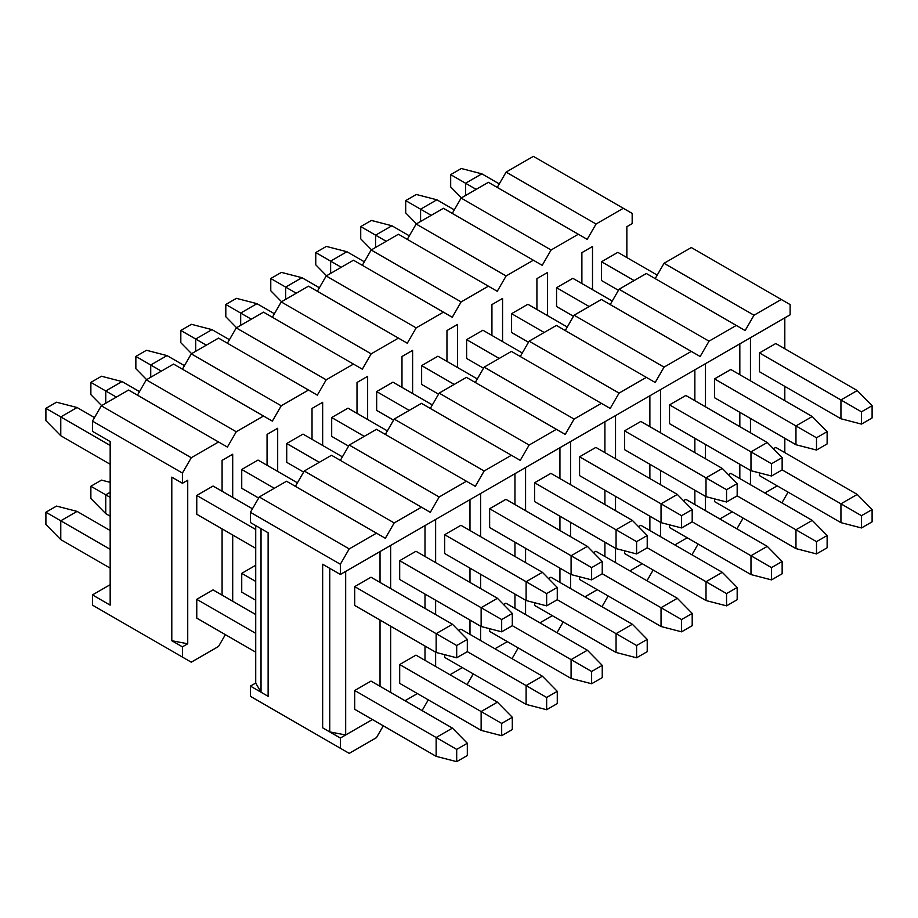 <?xml version="1.0" encoding="UTF-8"?>
<svg xmlns="http://www.w3.org/2000/svg" width="918" height="918" viewBox="0 0 918 918"><rect width="100%" height="100%" fill="white"/><g stroke="black" fill="none" stroke-linecap="round" stroke-linejoin="round"><path stroke-width="1.38" d="M345.673 734.974L345.673 571.398L340.36 574.473L329.746 568.334L329.746 731.898L345.673 734.974L340.36 738.038L322.654 727.813L322.654 564.249L340.36 574.473L790.123 314.805L790.123 304.581L781.264 299.475L790.123 304.581L790.123 314.805L784.81 317.869L784.81 348.748M372.41 719.528L340.36 738.038L340.36 748.262L250.419 696.326L250.419 686.102L255.72 683.038L250.419 686.102L261.033 692.241L255.72 683.038L255.72 525.601M261.033 692.241L261.033 528.665L250.419 522.537L250.419 512.313L259.266 496.982L286.531 481.239L376.483 533.163L286.531 481.239L259.266 496.982L349.219 548.907L259.266 496.982L250.419 512.313L340.36 564.249L250.419 512.313L250.419 522.537L268.125 532.761L268.125 696.326L250.419 686.102L250.419 696.326L349.219 753.368L376.483 737.624L383.299 725.817L376.483 737.624L349.219 753.368L340.36 748.262L340.36 738.038L329.746 731.898M295.389 486.345L304.248 471.014L331.513 455.271L421.465 507.195L394.189 522.939L385.342 538.281L376.483 533.163L385.342 538.281L394.189 522.939L304.248 471.014L331.513 455.271L421.465 507.195L394.189 522.939L304.248 471.014L295.389 486.345M340.36 460.377L349.219 445.046L376.483 429.303L466.436 481.239L439.171 496.982L430.312 512.313L421.465 507.195L430.312 512.313L439.171 496.982L349.219 445.046L376.483 429.303L466.436 481.239L439.171 496.982L349.219 445.046L340.36 460.377M385.342 434.409L394.189 419.078L421.465 403.335L511.418 455.271L484.142 471.014L475.294 486.345L466.436 481.239L475.294 486.345L484.142 471.014L394.189 419.078L421.465 403.335L511.418 455.271L484.142 471.014L394.189 419.078L385.342 434.409M430.312 408.441L439.171 393.111L466.436 377.367L556.388 429.303L529.124 445.046L520.265 460.377L511.418 455.271L520.265 460.377L529.124 445.046L439.171 393.111L466.436 377.367L556.388 429.303L529.124 445.046L439.171 393.111L430.312 408.441M475.294 382.485L484.142 367.143L511.418 351.399L601.359 403.335L574.094 419.078L565.236 434.409L556.388 429.303L565.236 434.409L574.094 419.078L484.142 367.143L511.418 351.399L601.359 403.335L574.094 419.078L484.142 367.143L475.294 382.485M520.265 356.517L529.124 341.175L556.388 325.431L646.341 377.367L619.065 393.111L610.218 408.441L601.359 403.335L610.218 408.441L619.065 393.111L529.124 341.175L556.388 325.431L646.341 377.367L619.065 393.111L529.124 341.175L520.265 356.517M565.236 330.549L574.094 315.218L601.359 299.475L691.311 351.399L664.047 367.143L655.188 382.485L646.341 377.367L655.188 382.485L664.047 367.143L574.094 315.218L601.359 299.475L691.311 351.399L664.047 367.143L574.094 315.218L565.236 330.549M610.218 304.581L619.065 289.25L646.341 273.507L736.293 325.431L709.017 341.175L700.17 356.517L691.311 351.399L700.17 356.517L709.017 341.175L619.065 289.25L646.341 273.507L736.293 325.431L709.017 341.175L619.065 289.25L610.218 304.581M655.188 278.613L664.047 263.282L691.311 247.539L781.264 299.475L753.999 315.218L745.141 330.549L736.293 325.431L745.141 330.549L753.999 315.218L664.047 263.282L691.311 247.539L781.264 299.475L753.999 315.218L664.047 263.282L655.188 278.613M404.999 700.721L417.392 693.572M449.969 674.753L462.362 667.604M494.94 648.785L507.344 641.636M539.922 622.829L552.315 615.668M584.892 596.861L597.285 589.7M629.874 570.893L642.267 563.732M674.845 544.925L687.238 537.764M719.827 518.957L732.22 511.808M764.797 492.989L777.19 485.84M422.085 710.589L428.281 699.849L422.085 710.589M467.055 684.621L473.252 673.892L467.055 684.621M512.037 658.654L518.234 647.924L512.037 658.654M557.008 632.686L563.204 621.956L557.008 632.686M601.979 606.718L608.175 595.989L601.979 606.718M646.96 580.761L653.157 570.021L646.96 580.761M691.931 554.793L698.128 544.053L691.931 554.793M736.913 528.825L743.11 518.085L736.913 528.825M781.884 502.857L788.08 492.128L781.884 502.857M340.36 574.473L340.36 564.249L349.219 548.907L376.483 533.163L349.219 548.907L340.36 564.249L340.36 574.473M750.454 380.844L750.454 337.709L739.828 343.837L739.828 374.716M705.483 406.812L705.483 363.666L694.857 369.805L694.857 400.673M660.501 432.78L660.501 389.634L649.875 395.773L649.875 426.64M615.53 458.748L615.53 415.602L604.905 421.741L604.905 452.608M570.548 484.715L570.548 441.569L559.934 447.697L559.934 478.576M525.578 510.672L525.578 467.537L514.952 473.665L514.952 504.544M480.607 536.64L480.607 493.505L469.982 499.633L469.982 530.512M435.625 562.608L435.625 519.473L425 525.601L425 556.48M390.655 588.576L390.655 545.43L380.029 551.569L380.029 582.437M784.81 452.608L784.81 438.299M784.81 400.673L784.81 386.363M390.655 626.191L390.655 692.447M380.029 686.308L380.029 620.063M354.704 605.444L354.704 586.636L370.998 577.227L452.448 624.251L467.319 639.387L456.694 645.515L456.694 657.781L436.153 652.468L354.704 605.444M354.704 709.304L354.704 690.497L370.998 681.099L452.448 728.123L467.319 743.247L456.694 749.386L456.694 761.653L436.153 756.34L354.704 709.304M435.625 600.234L435.625 614.544M435.625 652.159L435.625 666.479M425 660.34L425 646.031M425 608.404L425 594.095M399.686 579.476L399.686 560.668L415.969 551.259L497.418 598.284L512.301 613.419L501.676 619.547L501.676 631.813L481.135 626.501L399.686 579.476M399.686 683.348L399.686 664.529L415.969 655.131L497.418 702.155L512.301 717.279L501.676 723.418L501.676 735.685L481.135 730.372L399.686 683.348M480.607 574.266L480.607 588.576M480.607 626.191L480.607 640.512M469.982 634.372L469.982 620.063M469.982 582.437L469.982 568.127M444.656 553.508L444.656 534.701L460.951 525.291L542.4 572.316L557.272 587.451L546.646 593.579L546.646 605.857L526.106 600.533L444.656 553.508M458.598 630.517L460.951 629.163L542.4 676.187L557.272 691.323L557.272 703.59L546.646 709.717L526.106 704.404L444.656 657.38L444.656 654.672M525.578 548.298L525.578 562.608M525.578 600.234L525.578 614.544M514.952 608.404L514.952 594.095M514.952 556.48L514.952 542.159M489.638 527.54L489.638 508.733L505.921 499.335L587.371 546.359L602.242 561.483L591.628 567.622L591.628 579.889L571.088 574.565L489.638 527.54M503.58 604.549L505.921 603.195L587.371 650.219L602.242 665.355L602.242 677.622L591.628 683.749L571.088 678.436L489.638 631.412L489.638 628.704M570.548 522.331L570.548 536.64M570.548 574.266L570.548 588.576M559.934 582.448L559.934 568.127M559.934 530.512L559.934 516.191M534.609 501.584L534.609 482.765L550.903 473.367L632.353 520.391L647.224 535.515L636.599 541.654L636.599 553.921L616.058 548.608L534.609 501.584M548.551 578.581L550.903 577.227L632.353 624.251L647.224 639.387L647.224 651.654L636.599 657.781L616.058 652.468L534.609 605.444L534.609 602.736M615.53 496.363L615.53 510.672M615.53 548.298L615.53 562.608M604.905 556.48L604.905 542.159M604.905 504.544L604.905 490.235M579.579 475.616L579.579 456.797L595.874 447.399L677.323 494.423L692.195 509.547L681.569 515.686L681.569 527.953L661.04 522.64L579.579 475.616M593.533 552.613L595.874 551.259L677.323 598.284L692.195 613.419L692.195 625.686L681.569 631.825L661.04 626.501L579.579 579.476L579.579 576.768M660.501 470.395L660.501 484.715M660.501 522.331L660.501 536.64M649.875 530.512L649.875 516.191M649.875 478.576L649.875 464.267M624.561 449.648L624.561 430.84L640.844 421.431L722.305 468.455L737.177 483.591L726.551 489.719L726.551 501.985L706.011 496.672L624.561 449.648M638.503 526.645L640.844 525.291L722.305 572.327L737.177 587.451L737.177 599.718L726.551 605.857L706.011 600.533L624.561 553.508L624.561 550.8M705.483 444.427L705.483 458.748M705.483 496.363L705.483 510.683M694.857 504.544L694.857 490.235M694.857 452.608L694.857 438.299M669.532 423.68L669.532 404.872L685.826 395.463L767.276 442.487L782.147 457.623L771.522 463.751L771.522 476.017L750.981 470.704L669.532 423.68M683.485 500.689L685.826 499.335L767.276 546.359L782.147 561.483L782.147 573.75L771.522 579.889L750.981 574.576L669.532 527.552L669.532 524.832M750.454 418.47L750.454 432.78M750.454 470.395L750.454 484.715M739.828 478.576L739.828 464.267M739.828 426.64L739.828 412.331M714.514 397.712L714.514 378.904L730.797 369.495L812.246 416.52L827.129 431.655L816.504 437.783L816.504 450.049L795.963 444.737L714.514 397.712M728.456 474.721L730.797 473.367L812.246 520.391L827.129 535.515L827.129 547.782L816.504 553.921L795.963 548.608L714.514 501.584L714.514 498.876M759.484 371.744L759.484 352.937L775.779 343.527L857.228 390.552L872.1 405.687L861.474 411.826L861.474 424.093L840.934 418.769L759.484 371.744M773.426 448.753L775.779 447.399L857.228 494.423L872.1 509.559L872.1 521.826L861.474 527.953L840.934 522.64L759.484 475.616L759.484 472.908M110.171 464.267L60.772 435.74L45.9 420.616L45.9 408.349L56.526 402.21L77.066 407.523L94.508 417.598M255.72 548.298L196.762 514.252L196.762 495.445L213.056 486.035L252.45 508.79M557.272 691.323L546.646 697.45L467.319 651.654L456.694 657.781M467.319 651.654L467.319 639.387M456.694 645.515L436.153 633.661L436.153 652.468M452.448 624.251L436.153 633.661L354.704 586.636M255.72 529.491L196.762 495.445M110.171 445.459L60.772 416.933L60.772 435.74M77.066 407.523L60.772 416.933L45.9 408.349M101.646 405.607L90.871 394.648L90.871 382.381L101.496 376.242L122.037 381.555L139.479 391.63M258.647 498.049L241.732 488.284L241.732 469.477L258.027 460.067L297.421 482.822M602.242 665.355L591.628 671.483L512.301 625.686L501.676 631.813M512.301 625.686L512.301 613.419M501.676 619.547L481.135 607.693L481.135 626.501M497.418 598.284L481.135 607.693L399.686 560.668M274.321 488.284L241.732 469.477M116.368 397.104L105.754 390.965L105.754 403.231M122.037 381.555L105.754 390.965L90.871 382.381M146.616 379.639L135.853 368.68L135.853 356.413L146.478 350.274L167.019 355.599L184.461 365.662M303.617 472.081L286.714 462.328L286.714 443.509L302.997 434.111L342.403 456.854M647.224 639.387L636.599 645.515L557.272 599.718L546.646 605.857M557.272 599.718L557.272 587.451M546.646 593.579L526.106 581.725L526.106 600.533M542.4 572.316L526.106 581.725L444.656 534.701M319.292 462.316L286.714 443.509M161.35 371.136L150.724 364.997L150.724 377.264M167.019 355.599L150.724 364.997L135.853 356.413M191.598 353.671L180.823 342.712L180.823 330.446L191.449 324.318L211.989 329.631L229.431 339.694M348.599 446.114L331.685 436.36L331.685 417.541L347.979 408.143L387.373 430.886M692.195 613.419L681.569 619.547L602.242 573.75L591.628 579.889M602.242 573.75L602.242 561.483M591.628 567.622L571.088 555.757L571.088 574.565M587.371 546.359L571.088 555.757L489.638 508.733M364.262 436.36L331.685 417.541M206.321 345.168L195.695 339.029L195.695 351.296M211.989 329.631L195.695 339.029L180.823 330.446M236.569 327.703L225.805 316.744L225.805 304.478L236.431 298.35L256.96 303.663L274.402 313.726M393.57 420.157L376.667 410.392L376.667 391.584L392.95 382.175L432.355 404.918M737.177 587.451L726.551 593.59L647.224 547.782L636.599 553.921M647.224 547.782L647.224 535.515M636.599 541.654L616.058 529.789L616.058 548.608M632.353 520.391L616.058 529.789L534.609 482.765M409.244 410.392L376.667 391.584M251.302 319.2L240.677 313.072L240.677 325.339M256.96 303.663L240.677 313.072L225.805 304.478M281.551 301.735L270.776 290.776L270.776 278.51L281.401 272.382L301.942 277.695L319.384 287.77M438.552 394.189L421.637 384.424L421.637 365.616L437.932 356.207L477.326 378.95M782.147 561.483L771.522 567.622L692.195 521.826L681.569 527.953M692.195 521.814L692.195 509.547M681.569 515.686L661.04 503.821L661.04 522.64M677.323 494.423L661.04 503.821L579.579 456.797M454.215 384.424L421.637 365.616M296.273 293.232L285.647 287.104L285.647 299.371M301.942 277.695L285.647 287.104L270.776 278.51M326.521 275.767L315.758 264.82L315.758 252.542L326.372 246.414L346.912 251.727L364.354 261.802M483.522 368.221L466.619 358.456L466.619 339.649L482.902 330.239L522.296 352.982M827.129 535.515L816.504 541.654L737.177 495.858L726.551 501.985M737.177 495.858L737.177 483.591M726.551 489.719L706.011 477.865L706.011 496.672M722.305 468.455L706.011 477.865L624.561 430.84M499.197 358.456L466.619 339.649M341.244 267.264L330.629 261.137L330.629 273.403M346.912 251.727L330.629 261.137L315.758 252.542M371.492 249.799L360.728 238.852L360.728 226.585L371.354 220.446L391.894 225.759L409.336 235.834M528.504 342.253L511.59 332.488L511.59 313.681L527.884 304.271L567.278 327.026M872.1 509.559L861.474 515.686L782.147 469.89L771.522 476.017M782.147 469.89L782.147 457.623M771.522 463.751L750.981 451.897L750.981 470.704M767.276 442.487L750.981 451.897L669.532 404.872M544.167 332.488L511.59 313.681M386.226 241.296L375.6 235.169L375.6 247.435M391.894 225.759L375.6 235.169L360.728 226.585M416.474 223.843L405.699 212.884L405.699 200.617L416.324 194.478L436.865 199.791L454.307 209.866M573.475 316.285L556.56 306.52L556.56 287.713L572.855 278.315L612.249 301.058M827.129 431.655L827.129 443.922L816.504 450.049M816.504 437.783L795.963 425.929L795.963 444.737M812.246 416.52L795.963 425.929L714.514 378.904M589.149 306.52L556.56 287.713M431.196 215.34L420.582 209.201L420.582 221.468M436.865 199.791L420.582 209.201L405.699 200.617M461.444 197.875L450.681 186.916L450.681 174.649L461.306 168.51L481.847 173.835L499.277 183.898M618.445 290.317L601.542 280.564L601.542 261.745L617.825 252.347L657.231 275.09M872.1 405.687L872.1 417.954L861.474 424.093M861.474 411.826L840.934 399.961L840.934 418.769M857.228 390.552L840.934 399.961L759.484 352.937M634.12 280.552L601.542 261.745M476.178 189.372L465.552 183.233L465.552 195.5M481.847 173.835L465.552 183.233L450.681 174.649M110.171 568.127L60.772 539.612L45.9 524.476L45.9 512.21L56.526 506.082L77.066 511.395L110.171 530.512M255.72 652.159L196.762 618.124L196.762 599.316L213.056 589.907L255.72 614.544M467.319 743.247L467.319 755.514L456.694 761.653M456.694 749.386L436.153 737.521L436.153 756.34M452.448 728.123L436.153 737.521L354.704 690.497M255.72 633.351L196.762 599.316M110.171 549.32L60.772 520.793L60.772 539.612M77.066 511.395L60.772 520.793L45.9 512.21M110.171 516.203L105.754 513.644L90.871 498.508L90.871 486.242L101.496 480.114L110.171 482.352M255.72 600.234L241.732 592.156L241.732 573.348L255.72 565.27M512.301 717.279L512.301 729.546L501.676 735.685M501.676 723.418L481.135 711.553L481.135 730.372M497.418 702.155L481.135 711.553L399.686 664.529M255.72 581.415L241.732 573.348M110.171 497.384L105.754 494.836L105.754 513.644M110.171 492.277L105.754 494.836L90.871 486.242M546.646 697.45L546.646 709.717M542.4 676.187L526.106 685.597L526.106 704.404M591.628 671.483L591.628 683.749M587.371 650.219L571.088 659.629L571.088 678.436M636.599 645.515L636.599 657.781M632.353 624.251L616.058 633.661L616.058 652.468M681.569 619.547L681.569 631.825M677.323 598.284L661.04 607.693L661.04 626.501M726.551 593.59L726.551 605.857M722.305 572.327L706.011 581.725L706.011 600.533M771.522 567.622L771.522 579.889M767.276 546.359L750.981 555.757L750.981 574.576M816.504 541.654L816.504 553.921M812.246 520.391L795.963 529.789L795.963 548.608M861.474 515.686L861.474 527.953M857.228 494.423L840.934 503.833L840.934 522.64M187.731 643.782L187.731 480.217L182.418 483.281L171.792 477.142L171.792 640.718L187.731 643.782L182.418 646.846L182.418 657.07L92.466 605.134L92.466 594.91L110.171 605.134L110.171 441.569L92.466 431.345L92.466 421.121L101.324 405.79L128.589 390.047L227.4 447.089L236.247 431.758L263.512 416.015L272.371 421.121L281.229 405.79L308.494 390.047L317.341 395.153L326.2 379.822L353.464 364.079L362.323 369.185L371.17 353.855L398.446 338.111L407.294 343.229L416.152 327.887L443.417 312.143L452.276 317.261L461.123 301.919L488.399 286.175L497.246 291.293L506.105 275.962L533.369 260.219L542.217 265.325L551.075 249.994L578.34 234.251L587.199 239.357L596.046 224.026L623.322 208.283L632.169 213.389L632.169 223.613L626.856 226.689L626.856 257.556M592.512 289.652L592.512 246.517L581.886 252.645L581.886 283.524M547.53 315.62L547.53 272.485L536.915 278.613L536.915 309.492M502.559 341.588L502.559 298.453L491.933 304.581L491.933 335.46M457.589 367.556L457.589 324.41L446.963 330.549L446.963 361.417M412.607 393.524L412.607 350.378L401.981 356.517L401.981 387.385M367.636 419.492L367.636 376.346L357.01 382.485L357.01 413.352M322.654 445.459L322.654 402.314L312.028 408.441L312.028 439.32M277.684 471.416L277.684 428.281L267.058 434.409L267.058 465.288M232.702 497.384L232.702 454.249L222.087 460.377L222.087 491.256M182.418 657.07L191.277 662.188L218.541 646.444L225.358 634.636M218.541 441.983L191.277 457.726L182.418 473.057L182.418 483.281M232.702 535.01L232.702 601.256M222.087 595.116L222.087 528.871M137.448 395.153L146.295 379.822L173.571 364.079L263.512 416.015M182.418 369.185L191.277 353.855L218.541 338.111L308.494 390.047M227.4 343.229L236.247 327.887L263.512 312.143L353.464 364.079M272.371 317.261L281.229 301.919L308.494 286.175L398.446 338.111M317.341 291.293L326.2 275.962L353.464 260.219L443.417 312.143M362.323 265.325L371.17 249.994L398.446 234.251L488.399 286.175M407.294 239.357L416.152 224.026L443.417 208.283L533.369 260.219M452.276 213.389L461.123 198.058L488.399 182.315L578.34 234.251M497.246 187.421L506.105 172.091L533.369 156.347L623.322 208.283M101.324 405.79L191.277 457.726M92.466 421.121L182.418 473.057M182.418 646.846L171.792 640.718M92.466 594.91L110.171 584.697M236.247 431.758L146.295 379.822M281.229 405.79L191.277 353.855M326.2 379.822L236.247 327.887M371.17 353.855L281.229 301.919M416.152 327.887L326.2 275.962M461.123 301.919L371.17 249.994M506.105 275.962L416.152 224.026M551.075 249.994L461.123 198.058M596.046 224.026L506.105 172.091"/></g></svg>
